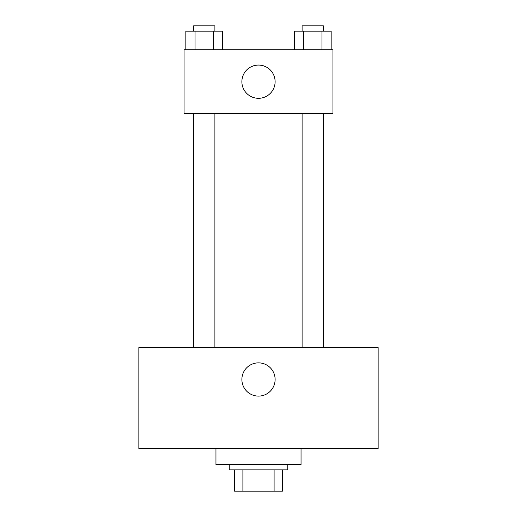 <?xml version="1.0" encoding="UTF-8"?>
<svg xmlns="http://www.w3.org/2000/svg" width="517" height="517" viewBox="0 0 517 517"><rect width="100%" height="100%" fill="white"/><g stroke="black" fill="none" stroke-linecap="round" stroke-linejoin="round"><path stroke-width="0.78" d="M274.1 469.882L274.1 491.15L234.569 491.15L234.569 469.882M274.1 491.15L282.431 491.15L282.431 469.882L282.431 491.15M287.749 464.563L287.749 469.882L229.251 469.882L229.251 464.563M242.9 469.882L242.9 491.15M215.957 448.607L215.957 464.563L301.043 464.563L301.043 448.607M378.147 448.607L138.853 448.607L138.853 347.573L378.147 347.573L378.147 448.607M258.5 362.863A16.615 16.615 0 0 1 272.892 387.789A16.615 16.615 0 0 1 244.108 387.789A16.615 16.615 0 0 1 258.5 362.863M302.102 347.573L302.102 113.591M214.898 113.591L214.898 347.573M332.948 113.591L184.052 113.591L184.052 49.781L332.948 49.781L332.948 113.591M275.115 81.686A16.615 16.615 0 0 1 250.189 96.078A16.615 16.615 0 0 1 250.189 67.294A16.615 16.615 0 0 1 275.115 81.686M331.164 49.781L331.164 31.169L294.322 31.169L294.322 49.781M321.949 31.169L321.949 49.781M303.531 31.169L303.531 49.781M302.102 31.169L302.102 25.85L323.377 25.85L323.377 31.169M222.678 49.781L222.678 31.169L185.836 31.169L185.836 49.781M213.469 31.169L213.469 49.781M195.051 31.169L195.051 49.781M193.623 31.169L193.623 25.85L214.898 25.85L214.898 31.169M323.377 347.573L323.377 113.591M193.623 113.591L193.623 347.573"/></g></svg>
